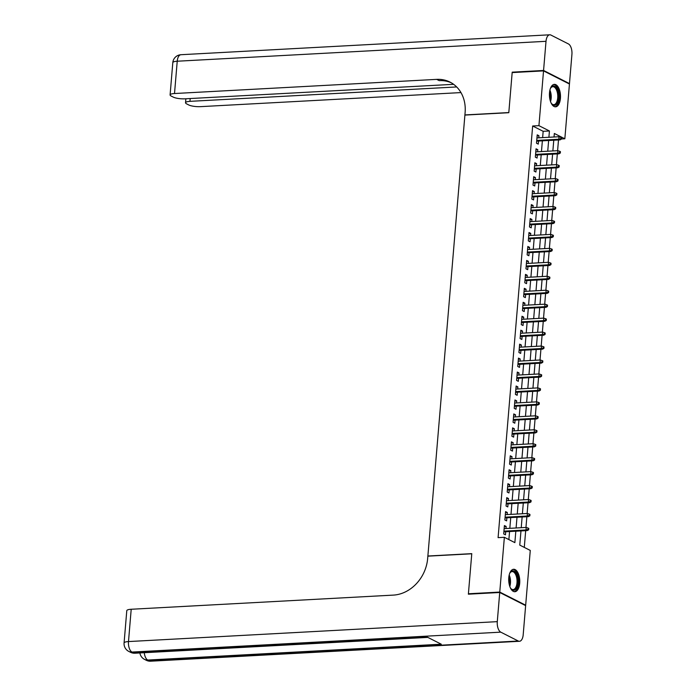 <?xml version="1.0" encoding="UTF-8"?>
<svg xmlns="http://www.w3.org/2000/svg" width="696" height="696" viewBox="0 0 696 696"><rect width="100%" height="100%" fill="white"/><g stroke="black" fill="none" stroke-linecap="round" stroke-linejoin="round"><path stroke-width="1.04" d="M508.785 577.723A11.24 5.516 -93.1 0 1 513.639 569.267A11.24 5.516 -93.1 0 1 519.703 583.265A11.24 5.516 -93.1 0 1 514.849 591.722A11.24 5.516 -93.1 0 1 508.785 577.723M549.501 92.829A11.24 5.516 -93.1 0 1 554.355 84.364A11.24 5.516 -93.1 0 1 560.428 98.362A11.24 5.516 -93.1 0 1 555.565 106.819A11.24 5.516 -93.1 0 1 549.501 92.829M469.147 594.14L468.408 593.766L471.775 553.651L427.875 556.017L464.902 115.075L508.802 112.7L512.169 72.584L543.533 70.888L569.441 84.016L564.839 138.782L554.338 133.467L554.042 136.999M561.489 138.965L564.839 138.782M524.288 547.395L525.689 530.674M525.958 527.455L526.863 516.719M527.133 513.5L528.038 502.764M528.308 499.545L529.204 488.81M529.473 485.59L530.378 474.855M530.648 471.636L531.553 460.9M531.822 457.681L532.718 446.945M532.988 443.726L533.893 432.999M534.163 429.771L535.067 419.044M535.337 415.816L536.233 405.089M536.503 401.862L537.408 391.135M537.677 387.916L538.582 377.18M538.852 373.961L539.748 363.225M540.018 360.006L540.923 349.27M541.192 346.051L542.097 335.315M542.367 332.096L543.263 321.361M543.533 318.142L544.437 307.406M544.707 304.187L545.612 293.451M545.882 290.232L546.778 279.505M547.056 276.277L547.952 265.55M548.222 262.322L549.127 251.595M549.396 248.368L550.301 237.64M550.571 234.421L551.467 223.686M551.737 220.467L552.641 209.731M552.911 206.512L553.816 195.776M554.086 192.557L554.982 181.821M555.251 178.602L556.156 167.867M556.426 164.648L557.331 153.912M557.6 150.693L558.497 139.957M520.965 530.926L519.773 545.107L530.274 550.432L525.671 605.198L499.763 592.07L504.365 537.303L514.866 542.628L515.823 531.205M524.897 605.242L525.671 605.198M505.975 528.534L506.149 526.446L504.4 525.558L503.695 533.936L505.444 534.824L505.705 531.753M507.149 514.579L507.323 512.491L505.574 511.603L504.87 519.982L506.618 520.869L506.879 517.798M508.315 500.624L508.498 498.536L506.74 497.649L506.044 506.027L507.793 506.914L508.045 503.843M509.489 486.669L509.663 484.59L507.915 483.703L507.21 492.072L508.959 492.959L509.22 489.888M510.664 472.715L510.838 470.635L509.089 469.748L508.385 478.117L510.133 479.005L510.394 475.933M511.83 458.76L512.012 456.68L510.255 455.793L509.559 464.162L511.308 465.05L511.56 461.979M513.004 444.805L513.178 442.726L511.43 441.838L510.725 450.208L512.473 451.095L512.735 448.024M514.179 430.85L514.353 428.771L512.604 427.883L511.899 436.253L513.648 437.14L513.909 434.078M515.353 416.895L515.527 414.816L513.77 413.929L513.074 422.298L514.822 423.185L515.075 420.123M516.519 402.94L516.693 400.861L514.944 399.974L514.24 408.343L515.997 409.231L516.249 406.168M517.693 388.994L517.867 386.906L516.119 386.019L515.414 394.397L517.163 395.285L517.424 392.213M518.868 375.04L519.042 372.952L517.285 372.064L516.589 380.442L518.337 381.33L518.598 378.259M520.034 361.085L520.208 358.997L518.459 358.109L517.754 366.488L519.512 367.375L519.764 364.304M521.208 347.13L521.382 345.042L519.634 344.163L518.929 352.533L520.678 353.42L520.939 350.349M522.383 333.175L522.557 331.096L520.808 330.209L520.103 338.578L521.852 339.465L522.113 336.394M523.549 319.22L523.723 317.141L521.974 316.254L521.269 324.623L523.027 325.51L523.279 322.439M524.723 305.266L524.897 303.186L523.148 302.299L522.444 310.668L524.192 311.556L524.453 308.485M525.898 291.311L526.072 289.231L524.323 288.344L523.618 296.714L525.367 297.601L525.628 294.53M527.063 277.356L527.237 275.277L525.489 274.389L524.784 282.759L526.541 283.646L526.794 280.584M528.238 263.401L528.412 261.322L526.663 260.435L525.958 268.804L527.707 269.691L527.968 266.629M529.412 249.446L529.586 247.367L527.838 246.48L527.133 254.849L528.882 255.736L529.143 252.674M530.578 235.5L530.761 233.412L529.003 232.525L528.299 240.903L530.056 241.79L530.308 238.719M531.753 221.546L531.927 219.458L530.178 218.57L529.473 226.948L531.222 227.836L531.483 224.765M532.927 207.591L533.101 205.503L531.352 204.615L530.648 212.993L532.397 213.881L532.658 210.81M534.093 193.636L534.276 191.548L532.518 190.669L531.822 199.039L533.571 199.926L533.823 196.855M535.268 179.681L535.442 177.602L533.693 176.714L532.988 185.084L534.737 185.971L534.998 182.9M536.442 165.726L536.616 163.647L534.867 162.76L534.163 171.129L535.911 172.016L536.172 168.945M537.617 151.772L537.79 149.692L536.033 148.805L535.337 157.174L537.086 158.062L537.338 154.99M542.636 137.608L543.167 131.318L532.658 125.993L498.092 537.643L504.365 537.303M508.88 539.591L509.559 531.544M509.829 528.325L510.725 517.589M510.995 514.37L511.899 503.634M512.169 500.415L513.074 489.68M513.343 486.46L514.24 475.725M514.509 472.506L515.414 461.77M515.684 458.551L516.589 447.824M516.858 444.596L517.754 433.869M518.024 430.641L518.929 419.914M519.199 416.686L520.103 405.959M520.373 402.74L521.269 392.005M521.539 388.786L522.444 378.05M522.713 374.831L523.618 364.095M523.888 360.876L524.784 350.14M525.062 346.921L525.958 336.185M526.228 332.966L527.133 322.231M527.403 319.012L528.299 308.276M528.577 305.057L529.473 294.33M529.743 291.102L530.648 280.375M530.918 277.147L531.822 266.42M532.092 263.192L532.988 252.465M533.258 249.246L534.163 238.51M534.432 235.291L535.337 224.556M535.607 221.337L536.503 210.601M536.773 207.382L537.677 196.646M537.947 193.427L538.852 182.691M539.122 179.472L540.018 168.736M540.287 165.518L541.192 154.79M541.462 151.563L542.367 140.836M538.782 137.817L538.956 135.737L537.208 134.85L536.503 143.219L538.26 144.107L538.513 141.044M468.408 593.766L499.763 592.07M532.658 125.993L538.93 125.663L543.533 70.888M548.909 137.269L549.431 130.978L538.93 125.663M516.101 527.986L516.997 517.25M517.267 514.031L518.172 503.295M518.442 500.076L519.346 489.34M519.616 486.121L520.512 475.385M520.782 472.166L521.687 461.439M521.957 458.212L522.861 447.485M523.131 444.257L524.027 433.53M524.297 430.302L525.202 419.575M525.471 416.356L526.376 405.62M526.646 402.401L527.542 391.665M527.812 388.446L528.716 377.71M528.986 374.491L529.891 363.756M530.161 360.537L531.057 349.801M531.326 346.582L532.231 335.846M532.501 332.627L533.406 321.891M533.675 318.672L534.572 307.945M534.85 304.717L535.746 293.99M536.016 290.763L536.92 280.036M537.19 276.808L538.086 266.081M538.365 262.862L539.261 252.126M539.53 248.907L540.435 238.171M540.705 234.952L541.61 224.216M541.88 220.997L542.776 210.262M543.045 207.043L543.95 196.307M544.22 193.088L545.125 182.352M545.394 179.133L546.29 168.406M546.56 165.178L547.465 154.451M547.735 151.223L548.639 140.496M553.772 140.218L552.868 150.945M552.598 154.173L551.693 164.9M551.423 168.127L550.527 178.855M550.258 182.082L549.353 192.809M549.083 196.028L548.178 206.764M547.909 209.983L547.013 220.719M546.743 223.938L545.838 234.674M545.568 237.893L544.663 248.629M544.394 251.848L543.498 262.583M543.228 265.802L542.323 276.538M542.053 279.757L541.149 290.493M540.879 293.712L539.983 304.439M539.713 307.667L538.808 318.394M538.539 321.622L537.634 332.349M537.364 335.576L536.468 346.303M536.19 349.522L535.294 360.258M535.024 363.477L534.119 374.213M533.849 377.432L532.945 388.168M532.675 391.387L531.779 402.123M531.509 405.342L530.604 416.077M530.335 419.296L529.43 430.032M529.16 433.251L528.264 443.978M527.994 447.206L527.09 457.933M526.82 461.161L525.915 471.888M525.645 475.116L524.749 485.843M524.48 489.07L523.575 499.798M523.305 503.017L522.4 513.752M522.13 516.971L521.234 527.707M543.167 131.318L549.431 130.978M537.129 135.833L538.956 135.737M535.955 149.788L537.79 149.692M534.78 163.743L536.616 163.647M533.615 177.697L535.442 177.602M532.44 191.652L534.276 191.548M531.265 205.607L533.101 205.503M530.091 219.562L531.927 219.458M528.925 233.517L530.761 233.412M527.751 247.463L529.586 247.367M526.576 261.418L528.412 261.322M525.41 275.372L527.237 275.277M524.236 289.327L526.072 289.231M523.061 303.282L524.897 303.186M521.896 317.237L523.723 317.141M520.721 331.192L522.557 331.096M519.547 345.146L521.382 345.042M518.381 359.101L520.208 358.997M517.206 373.056L519.042 372.952M516.032 387.011L517.867 386.906M514.866 400.957L516.693 400.861M513.692 414.912L515.527 414.816M512.517 428.866L514.353 428.771M511.351 442.821L513.178 442.726M510.177 456.776L512.012 456.68M509.002 470.731L510.838 470.635M507.828 484.686L509.663 484.59M506.662 498.64L508.498 498.536M505.487 512.595L507.323 512.491M504.313 526.55L506.149 526.446M536.677 141.14L560.08 139.879L558.827 139.235L536.738 140.427M560.785 138.73L561.481 139.087L561.594 137.695L560.898 137.338L560.785 138.73L558.827 139.235L559.036 136.729L536.947 137.921M560.08 139.879L561.481 139.087M560.898 137.338L559.036 136.729M550.292 88.801A9.727 4.768 -93.1 0 1 550.841 87.757A9.727 4.768 -93.1 0 1 558.444 93.012A9.727 4.768 -93.1 0 1 557.122 103.46A9.727 4.768 -93.1 0 1 551.711 103.826A9.727 4.768 -93.1 0 1 551.049 102.851M551.484 103.521A9.005 4.42 86.9 0 0 553.816 104.678A9.005 4.42 86.9 0 0 557.487 93.238A9.005 4.42 86.9 0 0 552.841 86.687A9.005 4.42 86.9 0 0 550.649 88.088M554.869 106.766A11.171 5.481 86.9 0 0 559.114 92.62A11.171 5.481 86.9 0 0 553.668 84.494M509.568 573.704A9.727 4.768 -93.1 0 1 510.125 572.66A9.727 4.768 -93.1 0 1 517.728 577.915A9.727 4.768 -93.1 0 1 516.397 588.364A9.727 4.768 -93.1 0 1 510.995 588.729A9.727 4.768 -93.1 0 1 510.333 587.755M510.76 588.424A9.005 4.42 86.9 0 0 513.1 589.582A9.005 4.42 86.9 0 0 516.771 578.141A9.005 4.42 86.9 0 0 512.125 571.59A9.005 4.42 86.9 0 0 509.924 572.991M514.153 591.67A11.171 5.481 86.9 0 0 518.398 577.523A11.171 5.481 86.9 0 0 512.943 569.398M512.952 72.541L512.204 72.166L508.811 112.561L464.911 114.927L465.111 112.561A36.035 30.224 -63.1 0 0 450.034 82.111A36.035 30.224 -63.1 0 0 436.679 79.37L174.513 93.525A8.648 2.053 -175.2 0 0 170.094 94.926A8.648 2.053 -175.2 0 0 171.19 96.057L173.252 97.101A8.648 2.053 -175.2 0 0 184.979 98.823L453.627 84.32M543.567 70.47L569.476 83.598L571.921 54.436A8.648 4.237 86.9 0 0 568.423 43.935L550.919 35.061A8.648 4.237 86.9 0 0 549.753 34.8A8.648 4.237 86.9 0 0 546.012 41.308L543.567 70.47L512.204 72.166M569.476 83.598L568.693 83.642M456.663 86.948L189.956 101.346A8.648 2.053 -175.2 0 0 185.536 102.747A8.648 2.053 -175.2 0 0 186.632 103.878L188.694 104.931A8.648 2.053 -175.2 0 0 200.422 106.653L460.961 92.585M451.278 82.781A36.035 30.224 -63.1 0 0 439.202 80.64L436.679 79.37M499.728 592.487L468.373 594.184L471.766 553.79L427.857 556.156L427.657 558.531A36.035 30.224 116.9 0 1 393.37 595.106L131.205 609.261L128.49 641.564L497.283 621.65L499.728 592.487L525.637 605.616L523.192 634.778A8.648 4.237 86.9 0 1 519.46 641.286L150.667 661.2A8.648 4.237 -93.1 0 1 149.501 660.939L518.285 641.025A8.648 4.237 86.9 0 0 519.46 641.286M497.283 621.65A8.648 4.237 86.9 0 0 500.781 632.151L518.285 641.025M144.281 652.709A8.648 4.237 -93.1 0 0 147.743 660.052A8.648 7.256 116.9 0 1 144.542 659.39L146.291 660.278A8.648 7.256 -63.1 0 0 149.501 660.939L147.743 660.052L441.273 644.2L427.266 637.11L133.745 652.952L131.988 652.065A8.648 4.237 -93.1 0 1 128.49 641.564A8.648 2.053 -175.2 0 0 124.079 642.973A8.648 8.648 0 0 0 128.786 651.413L130.535 652.3A8.648 7.256 -63.1 0 0 133.745 652.952A8.648 4.237 -93.1 0 0 134.911 653.213L427.849 637.397M124.079 642.973L126.785 610.67A8.648 2.053 4.8 0 1 131.205 609.261M535.511 155.095L558.914 153.833L557.653 153.19L535.572 154.381M559.61 152.685L560.306 153.042L560.428 151.65L559.723 151.293L559.61 152.685L557.653 153.19L557.861 150.675L535.781 151.867M558.914 153.833L560.306 153.042M559.723 151.293L557.861 150.675M534.337 169.05L557.74 167.779L556.478 167.144L534.398 168.336M558.436 166.64L559.14 166.996L559.253 165.596L558.557 165.248L558.436 166.64L556.478 167.144L556.687 164.63L534.606 165.822M557.74 167.779L559.14 166.996M558.557 165.248L556.687 164.63M533.162 183.005L556.565 181.734L555.304 181.099L533.223 182.291M557.261 180.595L557.966 180.951L558.079 179.551L557.383 179.203L557.261 180.595L555.304 181.099L555.521 178.585L533.432 179.777M556.565 181.734L557.966 180.951M557.383 179.203L555.521 178.585M531.996 196.959L555.399 195.689L554.138 195.054L532.048 196.246M556.095 194.549L556.791 194.906L556.913 193.505L556.208 193.157L556.095 194.549L554.138 195.054L554.347 192.54L532.266 193.732M555.399 195.689L556.791 194.906M556.208 193.157L554.347 192.54M530.822 210.905L554.225 209.644L552.963 209.009L530.883 210.201M554.921 208.504L555.625 208.861L555.739 207.46L555.043 207.103L554.921 208.504L552.963 209.009L553.172 206.494L531.091 207.686M554.225 209.644L555.625 208.861M555.043 207.103L553.172 206.494M529.647 224.86L553.05 223.599L551.789 222.964L529.708 224.155M553.746 222.459L554.451 222.807L554.564 221.415L553.868 221.058L553.746 222.459L551.789 222.964L552.006 220.449L529.917 221.641M553.05 223.599L554.451 222.807M553.868 221.058L552.006 220.449M528.481 238.815L551.885 237.554L550.623 236.918L528.534 238.11M552.581 236.414L553.277 236.762L553.398 235.37L552.694 235.013L552.581 236.414L550.623 236.918L550.832 234.404L528.751 235.596M551.885 237.554L553.277 236.762M552.694 235.013L550.832 234.404M527.307 252.77L550.71 251.508L549.448 250.865L527.368 252.065M551.406 250.369L552.111 250.717L552.224 249.325L551.528 248.968L551.406 250.369L549.448 250.865L549.657 248.359L527.577 249.551M550.71 251.508L552.111 250.717M551.528 248.968L549.657 248.359M526.133 266.725L549.535 265.463L548.274 264.819L526.193 266.011M550.231 264.315L550.936 264.671L551.049 263.279L550.353 262.923L550.231 264.315L548.274 264.819L548.492 262.314L526.402 263.506M549.535 265.463L550.936 264.671M550.353 262.923L548.492 262.314M524.967 280.679L548.37 279.418L547.108 278.774L525.019 279.966M549.066 278.269L549.762 278.626L549.883 277.234L549.179 276.877L549.066 278.269L547.108 278.774L547.317 276.269L525.236 277.46M548.37 279.418L549.762 278.626M549.179 276.877L547.317 276.269M523.792 294.634L547.195 293.373L545.934 292.729L523.853 293.921M547.891 292.224L548.587 292.581L548.709 291.189L548.004 290.832L547.891 292.224L545.934 292.729L546.143 290.223L524.062 291.415M547.195 293.373L548.587 292.581M548.004 290.832L546.143 290.223M522.618 308.589L546.021 307.327L544.759 306.684L522.679 307.876M546.717 306.179L547.421 306.536L547.534 305.144L546.838 304.787L546.717 306.179L544.759 306.684L544.977 304.169L522.887 305.361M546.021 307.327L547.421 306.536M546.838 304.787L544.977 304.169M521.443 322.544L544.855 321.274L543.593 320.639L521.504 321.83M545.551 320.134L546.247 320.491L546.369 319.09L545.664 318.742L545.551 320.134L543.593 320.639L543.802 318.124L521.722 319.316M544.855 321.274L546.247 320.491M545.664 318.742L543.802 318.124M520.277 336.499L543.68 335.228L542.419 334.593L520.338 335.785M544.376 334.089L545.072 334.445L545.194 333.045L544.49 332.697L544.376 334.089L542.419 334.593L542.628 332.079L520.547 333.271M543.68 335.228L545.072 334.445M544.49 332.697L542.628 332.079M519.103 350.445L542.506 349.183L541.244 348.548L519.164 349.74M543.202 348.043L543.907 348.4L544.02 347L543.324 346.643L543.202 348.043L541.244 348.548L541.453 346.034L519.373 347.226M542.506 349.183L543.907 348.4M543.324 346.643L541.453 346.034M517.928 364.4L541.331 363.138L540.079 362.503L517.989 363.695M542.036 361.998L542.732 362.355L542.854 360.954L542.149 360.598L542.036 361.998L540.079 362.503L540.287 359.989L518.207 361.18M541.331 363.138L542.732 362.355M542.149 360.598L540.287 359.989M516.763 378.354L540.166 377.093L538.904 376.458L516.823 377.65M540.862 375.953L541.558 376.301L541.679 374.909L540.975 374.552L540.862 375.953L538.904 376.458L539.113 373.943L517.032 375.135M540.166 377.093L541.558 376.301M540.975 374.552L539.113 373.943M515.588 392.309L538.991 391.048L537.73 390.413L515.649 391.604M539.687 389.908L540.392 390.256L540.505 388.864L539.809 388.507L539.687 389.908L537.73 390.413L537.938 387.898L515.858 389.09M538.991 391.048L540.392 390.256M539.809 388.507L537.938 387.898M514.414 406.264L537.817 405.002L536.564 404.359L514.475 405.559M538.521 403.863L539.217 404.211L539.33 402.819L538.634 402.462L538.521 403.863L536.564 404.359L536.773 401.853L514.683 403.045M537.817 405.002L539.217 404.211M538.634 402.462L536.773 401.853M513.248 420.219L536.651 418.957L535.389 418.313L513.309 419.505M537.347 417.809L538.043 418.165L538.165 416.774L537.46 416.417L537.347 417.809L535.389 418.313L535.598 415.808L513.518 417M536.651 418.957L538.043 418.165M537.46 416.417L535.598 415.808M512.073 434.173L535.476 432.912L534.215 432.268L512.134 433.46M536.172 431.764L536.877 432.12L536.99 430.728L536.294 430.372L536.172 431.764L534.215 432.268L534.424 429.763L512.343 430.954M535.476 432.912L536.877 432.12M536.294 430.372L534.424 429.763M510.899 448.128L534.302 446.867L533.04 446.223L510.96 447.415M534.998 445.718L535.702 446.075L535.816 444.683L535.12 444.326L534.998 445.718L533.04 446.223L533.258 443.709L511.168 444.909M534.302 446.867L535.702 446.075M535.12 444.326L533.258 443.709M509.733 462.083L533.136 460.822L531.875 460.178L509.794 461.37M533.832 459.673L534.528 460.03L534.65 458.638L533.945 458.281L533.832 459.673L531.875 460.178L532.083 457.663L510.003 458.855M533.136 460.822L534.528 460.03M533.945 458.281L532.083 457.663M508.558 476.038L531.962 474.768L530.7 474.133L508.619 475.325M532.658 473.628L533.362 473.985L533.475 472.584L532.779 472.236L532.658 473.628L530.7 474.133L530.909 471.618L508.828 472.81M531.962 474.768L533.362 473.985M532.779 472.236L530.909 471.618M507.384 489.993L530.787 488.723L529.525 488.087L507.445 489.279M531.483 487.583L532.188 487.94L532.301 486.539L531.605 486.191L531.483 487.583L529.525 488.087L529.743 485.573L507.654 486.765M530.787 488.723L532.188 487.94M531.605 486.191L529.743 485.573M506.218 503.939L529.621 502.677L528.36 502.042L506.27 503.234M530.317 501.538L531.013 501.894L531.135 500.494L530.43 500.137L530.317 501.538L528.36 502.042L528.568 499.528L506.488 500.72M529.621 502.677L531.013 501.894M530.43 500.137L528.568 499.528M505.044 517.894L528.447 516.632L527.185 515.997L505.105 517.189M529.143 515.492L529.847 515.849L529.961 514.448L529.264 514.092L529.143 515.492L527.185 515.997L527.394 513.483L505.313 514.675M528.447 516.632L529.847 515.849M529.264 514.092L527.394 513.483M503.869 531.848L527.272 530.587L526.011 529.952L503.93 531.144M527.968 529.447L528.673 529.795L528.786 528.403L528.09 528.047L527.968 529.447L526.011 529.952L526.228 527.438L504.139 528.629M527.272 530.587L528.673 529.795M528.09 528.047L526.228 527.438M549.91 90.167A9.005 4.42 -93.1 0 1 550.954 93.595A9.005 4.42 -93.1 0 1 550.519 101.538M550.11 100.181A8.717 4.272 86.9 0 0 550.197 93.708A8.717 4.272 86.9 0 0 549.649 91.55M509.194 575.07A9.005 4.42 -93.1 0 1 510.238 578.498A9.005 4.42 -93.1 0 1 509.803 586.432M509.394 585.084A8.717 4.272 86.9 0 0 509.481 578.611A8.717 4.272 86.9 0 0 508.933 576.453M546.012 41.308L177.228 61.222L174.513 93.525M190.191 98.545L189.956 101.346M177.228 61.222A8.648 4.237 -93.1 0 1 180.96 54.714A8.648 8.648 0 0 0 172.808 62.623A8.648 2.053 4.8 0 1 177.228 61.222M500.781 632.151L131.988 652.065A8.648 7.256 116.9 0 1 128.786 651.413M185.867 98.78L185.536 102.747M549.753 34.8L180.96 54.714M172.808 62.623L170.094 94.926M139.896 652.944A8.648 8.648 0 0 0 144.542 659.39M146.291 660.278A8.648 8.648 0 0 0 150.667 661.2M130.535 652.3A8.648 8.648 0 0 0 134.911 653.213"/></g></svg>
